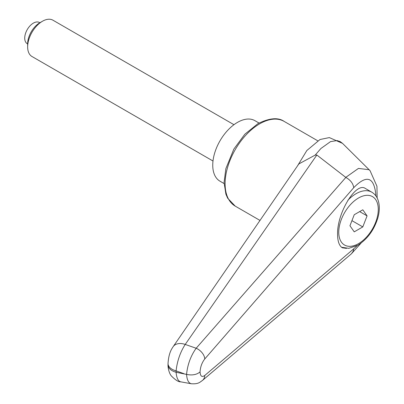 <?xml version="1.0" encoding="UTF-8"?>
<svg xmlns="http://www.w3.org/2000/svg" width="404" height="404" viewBox="0 0 404 404"><rect width="100%" height="100%" fill="white"/><g stroke="black" fill="none" stroke-linecap="round" stroke-linejoin="round"><path stroke-width="0.61" d="M168.029 364.948C167.796 365.63 168.524 372.66 171.341 375.922C175.417 380.058 178.538 382.022 180.704 381.825C178.119 381.164 176.583 377.977 176.099 372.266A13.978 8.07 180 0 1 168.872 367.711A13.978 8.07 180 0 1 168.029 364.953L168.029 363.575A13.978 8.07 180 0 1 168.029 363.418M183.951 373.69L176.099 370.887C177.189 361.045 180.229 352.227 185.219 344.435L316.847 155.015L345.834 177.432L196.167 348.248C190.784 355.788 187.582 364.504 186.557 374.392L176.099 372.266L176.099 370.887A13.978 8.07 180 0 1 168.872 366.332A13.978 8.07 180 0 1 168.029 363.575C168.428 357.035 169.816 351.894 172.195 348.162L173.139 346.672A13.978 9.408 -145.4 0 0 173.018 346.849M346.496 248.389L342.345 247.798C339.234 245.839 337.648 241.38 337.572 234.406C336.936 213.085 355.969 181.618 365.362 188.466L371.766 192.163A31.446 18.155 -60 0 0 356.045 193.718A31.446 18.155 -60 0 0 347.864 200.243M298.349 164.66L298.819 163.948L315.171 155.101L320.933 148.485L330.522 141.622L337.098 140.572L340.163 141.597L342.491 143.359M315.171 155.101L316.847 155.015M202.207 380.654A10.484 7.944 -130.3 0 0 202.439 380.467C199.778 382.24 198.47 384.229 191.249 383.739C188.547 383.068 186.981 379.952 186.557 374.392C192.147 375.563 196.647 374.745 200.056 371.927C200.364 366.928 201.934 362.6 204.778 358.944A10.484 6.812 -139.1 0 0 196.167 348.248A18507.78 3638.909 -157.4 0 0 185.219 344.435A13.978 9.408 -145.4 0 0 173.149 346.652A13.978 9.408 -145.4 0 0 173.139 346.672M180.704 381.831L191.365 383.765M357.252 245.551L353.737 248.814L353.147 251.379L351.419 253.793L202.495 380.416A10.484 7.944 -130.3 0 0 204.778 375.462C201.934 377.493 200.364 376.311 200.056 371.927M345.834 177.432C350.47 180.022 353.106 183.436 353.737 187.673C366.943 174.2 374.351 176.977 375.962 196.011M370.044 170.634L368.998 169.715L358.459 168.412L345.763 177.386M224.094 183.557L219.983 181.184A34.941 20.175 -60 0 1 212.746 165.191A34.941 20.175 -60 0 1 227.997 130.027A34.941 20.175 -60 0 1 254.924 120.665L259.035 123.038M233.956 124.7L52.954 20.2A20.963 12.105 120 0 0 42.47 21.24L39.794 22.781A17.18 9.918 120 0 0 27.649 43.824L27.649 46.915A20.963 12.105 120 0 0 31.987 56.51L212.994 161.014M42.47 21.24A20.963 12.105 120 0 0 27.649 46.915M27.649 43.92L27.26 43.693A12.231 7.06 -60 0 1 24.725 38.097A12.231 7.06 -60 0 1 30.063 25.79A12.231 7.06 -60 0 1 39.486 22.513L39.875 22.735M367.074 215.882L362.797 226.912L354.237 231.851L349.955 225.765L354.237 214.736L362.797 209.792L367.074 215.882L359.661 211.6M362.797 226.912L351.945 220.645M284.148 121.402C278.204 117.226 269.473 117.973 257.939 123.649L244.834 134.219L233.86 149.066L225.866 168.614L224.074 182.492L225.907 194.203L227.649 198.177L235.229 206.126A48.919 28.245 -60 0 1 225.099 183.734A48.919 28.245 -60 0 1 259.686 123.826A48.919 28.245 -60 0 1 284.148 121.402L317.625 140.728M204.778 358.944L353.737 187.673M353.737 248.814L204.778 375.462M358.515 198A27.952 16.14 -60 0 1 378.28 209.408A27.952 16.14 -60 0 1 358.515 243.647A27.952 16.14 -60 0 1 338.749 232.234A27.952 16.14 -60 0 1 358.515 198M235.229 206.126L260.045 220.453M297.4 166.049L306.833 150.52L320.003 139.516L329.331 137.592L342.496 143.354M173.159 346.662L298.834 163.958M351.313 253.884L361.176 242.991M377.164 198.005L376.932 186.214L370.029 170.619M369.781 170.382L342.521 143.359M341.567 247.263L348.783 248.329L357.793 245.243C367.418 239.163 374.109 230.022 377.876 217.817C379.568 211.686 379.755 206.176 378.437 201.288C377.265 197.162 375.043 194.122 371.766 192.163"/></g></svg>
